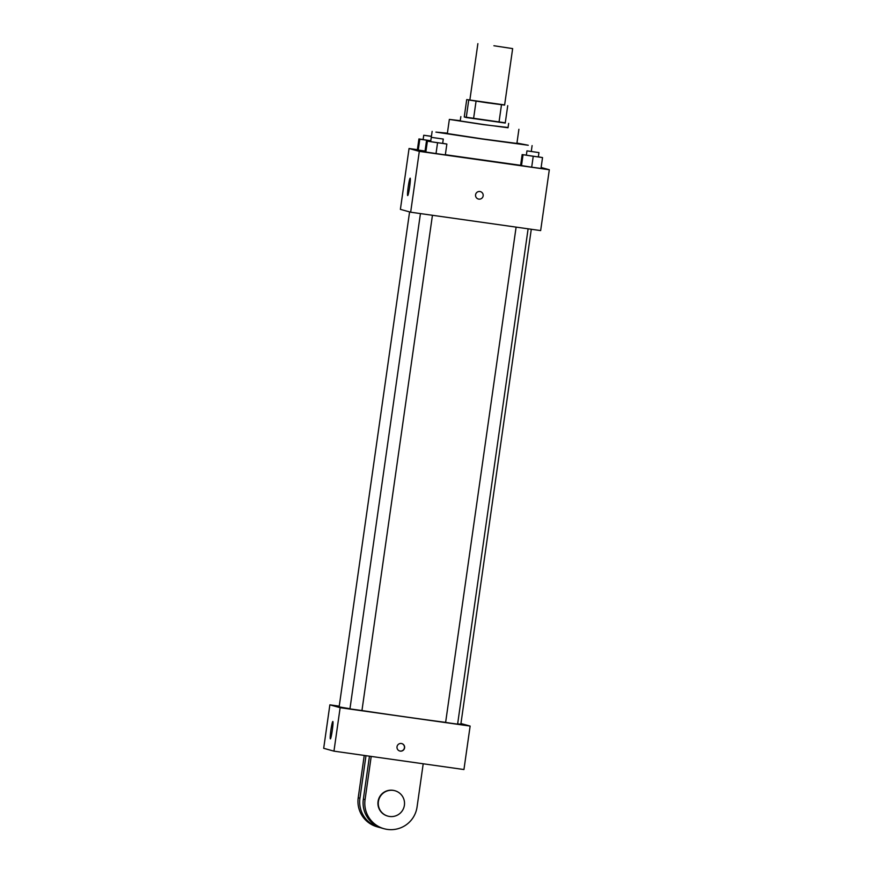 <?xml version="1.0" encoding="UTF-8"?>
<svg xmlns="http://www.w3.org/2000/svg" width="873" height="873" viewBox="0 0 873 873"><rect width="100%" height="100%" fill="white"/><g stroke="black" fill="none" stroke-linecap="round" stroke-linejoin="round"><path stroke-width="1.31" d="M493.9 45.745L512.647 48.604L493.9 45.745M512.647 48.604L504.605 105.098L487.199 102.807L469.838 100.155L477.88 43.65M507.726 105.666L505.249 123.049L466.258 117.528L464.25 116.971L466.717 99.587L504.638 104.935M466.717 99.587L469.86 99.991M464.25 116.96L505.281 122.809M508.653 123.409L508.031 127.764L484.089 124.61L460.224 120.954L460.846 116.611M466.258 117.528L468.725 100.144M499.007 122.242L501.473 104.847M473.57 118.641L476.047 101.257M460.257 120.692L449.355 119.405L484.079 124.719L508.075 127.502M449.355 119.405L447.347 133.536L482.071 138.851L516.892 143.434L518.9 129.302M447.402 133.165L435.911 132.107L482.049 139.003L528.274 145.256L516.947 143.063M520.614 165.324L445.35 154.707M526.354 155.143L522.152 154.576L520.603 165.444L531.69 167.19L540.987 168.445L542.537 157.577L538.357 156.845M432.135 131.365L430.673 141.612L426.471 141.044L424.933 151.902L445.317 154.914L446.867 144.045L442.676 143.314M417.392 149.687L409.055 148.508L419.313 151.356L549.313 169.744L541.129 167.474M423.121 139.516L418.92 138.949L417.37 149.807L418.265 150.058L425.053 151.062L418.265 150.058L419.804 139.189L430.793 140.804M409.055 148.508L400.391 209.356L410.659 212.204L540.649 230.592L549.313 169.744M410.659 212.204L419.313 151.356M408.248 186.691A8.785 0.709 98.1 0 1 410.157 178.179A8.785 0.709 98.1 0 1 409.623 186.975A8.785 0.709 98.1 0 1 407.702 195.574A8.785 0.709 98.1 0 1 408.248 186.691M479.91 191.514A3.841 3.83 -74.5 0 1 483.053 196.349A3.841 3.83 -74.5 0 1 478.339 199.022A3.841 3.83 -74.5 0 1 475.621 194.537A3.841 3.83 -74.5 0 1 479.91 191.514M480.39 191.624A3.841 3.83 -74.5 0 1 483.053 196.349A3.841 3.83 -74.5 0 1 478.339 199.022M531.286 229.272L460.857 724.121A61.47 0.644 -171.9 0 1 457.648 723.87M445.623 722.375A61.47 0.644 -171.9 0 1 361.946 710.546L349.942 708.887L420.437 213.59M349.975 708.701A61.47 0.644 -171.9 0 1 339.15 706.792L409.59 211.91M528.11 228.824L457.616 724.121L451.614 723.335L445.623 722.418L516.107 227.122M470.132 726.074L460.944 723.531L470.132 726.074L340.143 707.687L470.132 726.074L463.945 769.539L333.955 751.151L340.143 707.687L329.874 704.838L340.143 707.687M329.874 704.838L339.248 706.17L329.874 704.838L323.687 748.303L333.955 751.151M418.92 138.949L419.804 139.189M430.804 140.749L423.11 139.593L423.732 135.25L431.437 136.286M429.887 141.502L430.007 140.695M417.37 149.807L418.265 150.058M431.415 136.406L423.732 135.25M426.471 141.044L446.867 144.045M443.288 139.047L442.666 143.401L436.664 142.605L430.673 141.688L431.284 137.345L443.288 139.047L431.284 137.345M424.933 151.902L436.009 153.659L437.559 142.79M436.009 153.659L445.317 154.914M425.817 152.153L427.366 141.284M522.152 154.576L542.537 157.577M538.957 152.589L538.335 156.933L532.334 156.136L526.343 155.219L526.965 150.876L538.957 152.589L526.965 150.876M520.603 165.444L531.69 167.19L533.228 156.322M531.69 167.19L540.987 168.445M521.487 165.684L523.036 154.827M332.286 730.352A8.785 0.709 98.1 0 1 330.376 738.864A8.785 0.709 98.1 0 1 330.911 730.068A8.785 0.709 98.1 0 1 332.831 721.469A8.785 0.709 98.1 0 1 332.286 730.352M397.019 746.764A3.841 3.83 -74.5 0 1 401.831 743.6A3.841 3.83 -74.5 0 1 404.494 748.325A3.841 3.83 -74.5 0 1 399.779 751.009A3.841 3.83 -74.5 0 1 397.019 746.764M399.692 750.976A3.841 3.83 105.5 0 0 404.319 748.281A3.841 3.83 105.5 0 0 401.744 743.578M365.983 755.68L359.927 798.228L358.214 797.758A26.343 26.255 105.5 0 0 377.18 826.818L378.882 827.298A26.343 26.255 -74.5 0 1 359.927 798.228M380.617 827.713A26.343 26.255 -74.5 0 1 378.882 827.298M371.211 756.422L365.056 799.657L363.343 799.177L369.465 756.171M363.343 799.177A26.343 26.255 105.5 0 0 382.309 828.248L384.022 828.717A26.343 26.255 105.5 0 0 417.054 807.012L423.209 763.777M364.237 755.429L358.214 797.758M394.912 790.731L394.574 790.643A13.171 13.128 105.5 0 0 378.205 800.65A13.171 13.128 105.5 0 0 387.536 816.026L387.874 816.124A13.171 13.128 -74.5 0 1 378.544 800.748A13.171 13.128 -74.5 0 1 394.912 790.731A13.171 13.128 -74.5 0 1 404.046 806.936A13.171 13.128 -74.5 0 1 387.874 816.124M365.056 799.657A26.343 26.255 105.5 0 0 384.022 828.717M531.275 151.433L532.104 145.595M361.946 710.589L432.441 215.282"/></g></svg>

